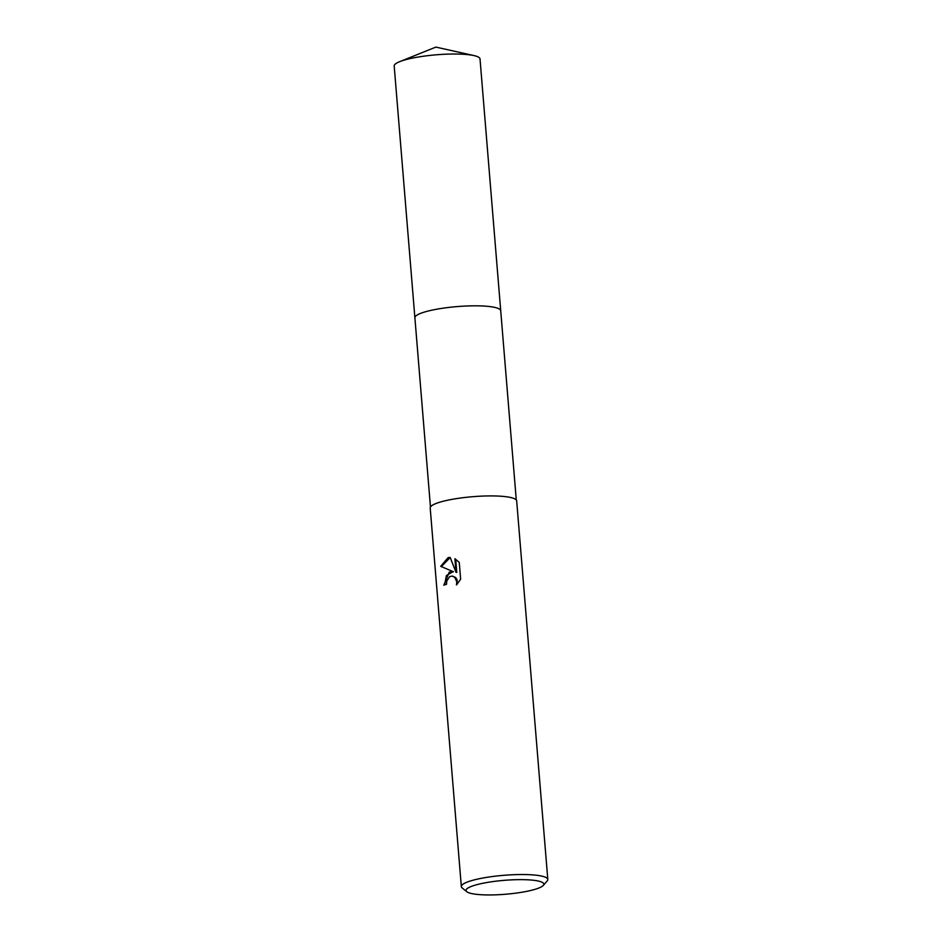 <?xml version="1.0" encoding="UTF-8"?>
<svg xmlns="http://www.w3.org/2000/svg" width="942" height="942" viewBox="0 0 942 942"><rect width="100%" height="100%" fill="white"/><g stroke="black" fill="none" stroke-linecap="round" stroke-linejoin="round"><path stroke-width="1.41" d="M414.904 317.913A43.061 7.701 -4.7 0 1 414.892 317.784A43.049 7.701 -4.7 0 1 428.033 311.072A43.049 7.701 -4.7 0 1 474.309 305.82A43.049 7.701 -4.7 0 1 500.72 310.73L516.275 499.943M466.761 891.697L462.169 887.941A43.379 7.76 -4.7 0 1 461.333 886.587L430.2 507.973A43.379 7.76 -4.7 0 1 443.435 501.203A43.379 7.76 -4.7 0 1 490.064 495.916A43.379 7.76 -4.7 0 1 516.675 500.861L547.808 879.487A43.379 7.76 -4.7 0 1 547.208 880.947L543.287 885.409A39.046 6.983 -4.7 0 1 531.924 890.19A39.046 6.983 -4.7 0 1 493.302 894.9A39.046 6.983 -4.7 0 1 466.761 891.697A39.046 6.983 -4.7 0 1 477.912 884.397A39.046 6.983 -4.7 0 1 523.093 879.651A39.046 6.983 -4.7 0 1 543.287 885.409M440.691 566.354L448.074 557.629L450.17 557.428L456.022 572.336L454.904 558.736L459.26 562.445L460.638 579.224L456.434 584.935L456.811 581.779L454.715 577.316L452.089 576.092L449.64 576.61L446.743 581.073L446.532 584.299A43.379 7.76 175.3 0 0 443.823 585.182L449.263 572.112L453.526 571.782L440.691 566.342L453.526 571.782M461.333 886.587A43.379 7.76 -4.7 0 1 474.556 879.816A43.379 7.76 -4.7 0 1 521.197 874.529A43.379 7.76 -4.7 0 1 547.808 879.487M450.205 557.523L441.48 566.436M455.692 559.207L456.788 572.418L456.022 572.336M452.961 571.676L446.426 575.538L444.565 584.923M452.466 576.151L455.481 577.399L456.905 579.342L457.482 583.875M414.892 317.784L394.192 65.999A43.061 7.701 -4.7 0 1 399.608 61.689A43.061 7.701 -4.7 0 1 468.009 54.648A43.061 7.701 -4.7 0 1 473.967 55.578A43.061 7.701 -4.7 0 1 480.02 58.934L500.72 310.73A43.061 7.701 -4.7 0 0 488.71 306.444A43.061 7.701 -4.7 0 0 441.457 308.423A43.061 7.701 -4.7 0 0 414.892 317.784L430.459 506.996M452.089 576.092L452.843 576.174M473.967 55.578L435.84 47.1L399.608 61.689"/></g></svg>
